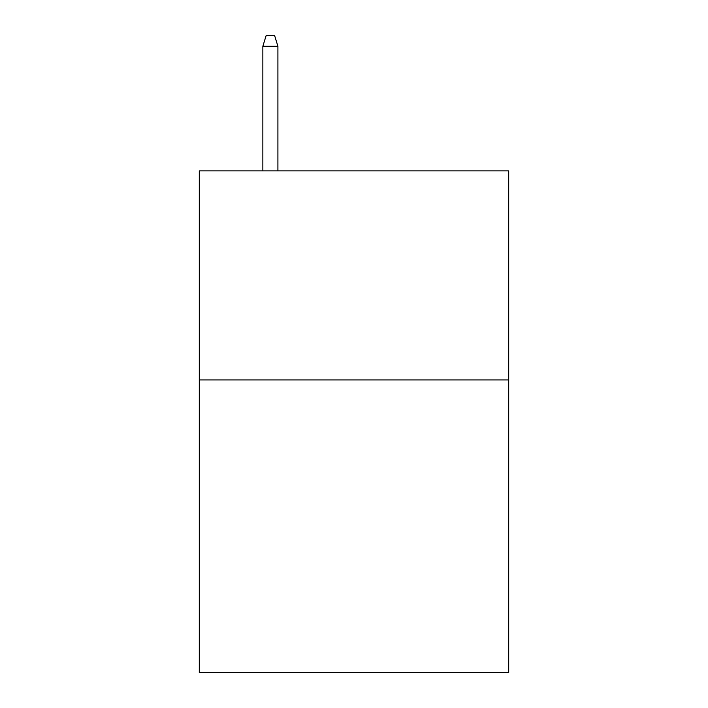 <?xml version="1.0" encoding="UTF-8"?>
<svg xmlns="http://www.w3.org/2000/svg" width="708" height="708" viewBox="0 0 708 708"><rect width="100%" height="100%" fill="white"/><g stroke="black" fill="none" stroke-linecap="round" stroke-linejoin="round"><path stroke-width="1.06" d="M508.698 379.922L508.698 672.6L199.302 672.6L199.302 170.867L508.698 170.867L508.698 379.922L199.302 379.922M277.908 170.867L277.908 46.268L262.854 46.268L262.854 170.867M262.854 46.268L266.199 35.4L274.562 35.4L277.908 46.268"/></g></svg>
